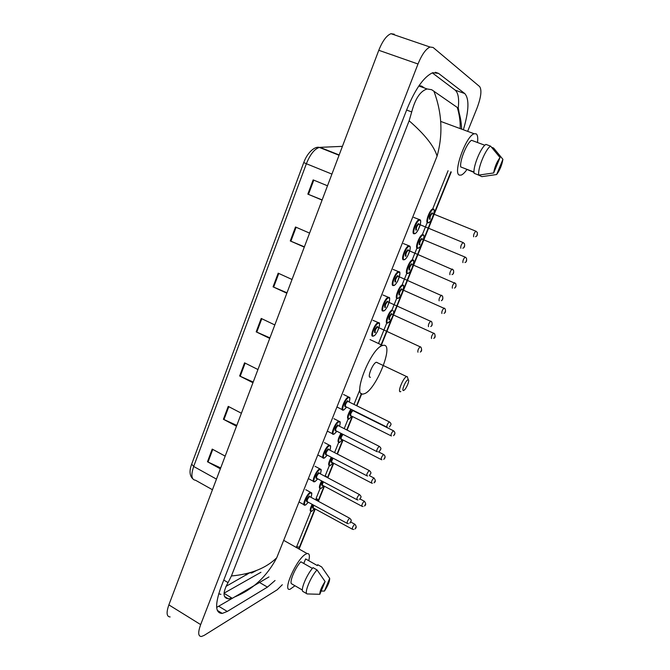 <?xml version="1.0" encoding="UTF-8"?>
<svg xmlns="http://www.w3.org/2000/svg" width="670" height="670" viewBox="0 0 670 670"><rect width="100%" height="100%" fill="white"/><g stroke="black" fill="none" stroke-linecap="round" stroke-linejoin="round"><path stroke-width="1" d="M282.313 584.734L277.221 589.768L204.132 635.403L201.41 636.5C198.094 636.425 197.843 632.463 200.665 624.607L417.996 64.002C421.857 54.563 425.869 48.902 430.031 47.034L433.113 47.47L479.645 86.589C481.956 90.04 481.077 97.242 476.99 108.197L467.878 130.784M170.13 616.944C166.579 616.702 166.16 612.681 168.865 604.884L378.784 50.284C382.528 40.962 386.598 35.435 390.987 33.693L394.32 34.22M451.262 171.947L381.473 344.891M361.767 393.726L356.884 405.827M352.546 416.581L347.094 430.081M343.074 440.039L337.412 454.076M333.702 463.263L327.831 477.81M324.422 486.253L318.351 501.294M315.243 508.999L299.088 549.04M463.531 129.176C468.95 110.667 469.36 98.791 464.754 93.549L438.548 73.39L432.778 72.703C423.993 76.606 415.408 88.708 407.025 109.009L220.991 587.213C214.794 604.583 215.221 613.318 222.264 613.419L227.264 611.45L267.43 587.121L275.052 580.505M256.451 570.505L251.677 573.026L249.893 572.708L225.941 586.401M457.995 109.989C459.385 99.637 458.456 93.029 455.206 90.157L432.309 72.871M216.653 607.405L254.449 585.429M424.47 88.013L421.79 86.17L419.085 85.593M224.04 593.176L260.948 572.281M218.705 593.804L220.924 594.34M224.031 593.335L232.046 598.159L228.395 598.838C222.742 598.025 222.624 592.615 228.043 582.599L231.41 575.974L409.127 120.793L411.715 111.932C415.224 98.649 420.358 91.003 427.125 88.968L431.656 89.705L457.334 107.502L458.381 108.364L459.168 113.029M231.41 575.974C251.091 574.165 266.199 568.101 276.735 557.767C266.936 576.317 253.051 589.332 235.061 596.803L268.955 576.945M433.884 91.112C442.049 112.845 443.113 134.511 437.083 156.11C434.085 146.152 424.763 134.385 409.127 120.793M296.416 547.532L296.642 546.728L299.473 547.147M460.231 127.962C460.307 120.927 459.31 114.084 457.258 107.451M304.281 247.121L290.278 240.949L295.503 226.996L309.582 233.11M322.086 200.087L307.832 194.124L313.166 179.895L327.496 185.791M252.95 382.729L239.634 375.987L244.567 362.839L257.95 369.53M236.502 426.195L223.403 419.278L228.236 406.38L241.401 413.248M220.363 468.832L207.474 461.756L212.214 449.093L225.17 456.128M286.835 293.217L273.059 286.844L278.192 273.176L292.028 279.482M269.725 338.417L256.183 331.851L261.216 318.443L274.826 324.95M269.935 337.864L256.183 331.851M286.995 292.79L273.059 286.844M220.706 467.936L207.474 461.756M236.803 425.408L223.403 419.278M253.21 382.059L239.634 375.987M322.144 199.928L307.832 194.124M304.398 246.828L290.278 240.949M294.959 585.747L290.077 589.265C281.894 591.928 296.693 558.654 305.738 554.149L307.111 553.571C309.431 553.269 309.984 555.648 308.761 560.706M312.404 568.378L300.805 561.778C294.792 568.227 288.795 583.084 291.827 583.93L302.396 590.061M319.825 594.298C319.741 591.317 321.491 587.062 325.101 581.527L319.825 594.298L307.178 593.938C303.82 593.478 310.604 576.862 317.027 569.91L313.041 567.641C306.584 574.558 299.833 591.149 303.234 591.652L306.877 593.762M325.101 581.527L317.027 569.91M303.77 563.462L305.612 558.922L317.379 565.589L317.739 564.701L321.684 566.946L329.682 578.419C329.724 581.418 327.982 585.63 324.456 591.066L329.682 578.419M324.456 591.066L321.156 591.074M408.005 379.79L408.323 379.815C409.822 380.2 406.522 388.433 404.194 390.141L403.6 390.484C401.07 391.389 405.727 380.091 408.005 379.79M400.828 391.556L400.534 391.674C397 392.972 403.281 377.403 406.64 376.574L407.226 376.574L407.72 378.022M377.386 362.621L376.389 362.252C372.771 362.931 366.683 378.366 370.468 377.218M383.349 345.335C394.99 343.157 375.309 391.724 363.844 393.843L363.743 393.876C351.18 398.399 370.845 347.73 382.696 345.469L383.349 345.335M466.839 169.652C464.729 172.642 462.844 174.46 461.194 175.096L459.453 175.121C452.568 173.547 465.809 135.943 474.159 133.757L476.186 133.849C477.643 134.938 478.079 137.819 477.476 142.509M484.862 145.256L471.554 140.306C466.714 143.037 459.478 160.968 460.759 166.956L474.017 172.039M493.673 172.952C494.611 167.165 496.73 162.031 500.029 157.55L493.673 172.952L478.757 175.096C477.383 168.924 485.582 148.84 490.607 146.144L485.934 144.41C480.859 147.082 472.693 167.132 474.125 173.312L478.757 175.096M500.029 157.55L490.607 146.144M474.025 172.408L464.201 168.279M502.919 159.326C501.956 165.063 499.862 170.13 496.637 174.535L502.919 159.326L493.606 148.053L491.629 147.316M496.637 174.535L481.872 176.637L477.417 174.577M295.813 547.189L296.642 546.728L310.872 511.419M448.088 170.724L432.694 208.948M427.226 222.532L422.376 234.559M416.949 248.051L412.176 259.893M406.782 273.293L402.092 284.943M396.724 298.259L392.109 309.716M386.774 322.957L378.5 343.509M359.891 389.706L353.978 404.395M348.023 419.169L344.213 428.624M338.593 442.594L334.556 452.602M329.255 465.776L325.21 475.817M320.009 488.715L316.047 498.555M437.083 156.11L276.735 557.767M417.996 64.002L378.784 50.284M200.665 624.607L168.865 604.884M246.652 574.902L245.036 573.956M455.206 90.157L464.754 93.549M259.524 582.473L267.43 587.121M218.805 606.308L227.264 611.45M435.349 72.268L438.548 73.39M223.772 580.061L228.043 582.599M406.623 110.048L411.715 111.932M216.469 479.117L193.68 466.471L191.679 464.143L303.761 162.567L306.383 163.731L193.68 466.471C190.808 475.147 191.427 479.737 195.531 480.248L212.449 489.728M316.625 147.567L319.347 147.425C314.515 148.908 310.193 154.343 306.383 163.731L331.918 174.1M342.42 146.353L319.992 147.35L339.162 154.963M261.794 318.719L256.769 332.119M245.136 363.123L240.212 376.264M228.797 406.673L223.964 419.554M212.775 449.394L208.035 462.032M278.779 273.444L273.653 287.112M296.106 227.264L290.872 241.208M313.778 180.146L308.443 194.375M311.634 511.319L311.073 511.403C309.615 511.16 309.967 508.798 312.111 504.309M315.411 499.703L316.709 498.907L317.463 499.251M317.748 500.967L316.6 499.644L316.005 500.021M312.622 504.585C310.47 509.192 310.26 511.352 311.994 511.076L314.465 508.572L311.918 511.202M313.384 508.069L313.141 508.22C312.287 508.354 312.387 507.291 313.434 505.029M353.727 529.484L352.453 529.267C352.035 528.119 352.763 526.444 354.639 524.258L355.041 524.35M355.803 527.416L355.46 528.245L355.803 527.416M313.945 505.306C313.116 507.064 312.982 507.994 313.56 508.078L352.185 529.124M320.729 488.648L320.277 488.698C318.736 488.346 319.18 485.742 321.608 480.893M325.193 476.42L326.591 476.487M322.128 481.169C319.707 486.068 319.372 488.472 321.131 488.397L323.669 485.842M322.572 485.348L322.295 485.516C321.391 485.49 321.617 484.192 322.965 481.613M363.023 506.512L361.993 506.294C361.557 505.105 362.277 503.421 364.17 501.244L364.547 501.353M365.343 504.409L364.991 505.247L365.343 504.409M323.476 481.889C322.345 483.975 322.103 485.13 322.739 485.348L361.708 506.143M326.826 477.283L325.913 476.797M329.925 465.734L329.581 465.759C327.948 465.273 328.501 462.434 331.223 457.225M331.75 457.501C329.054 462.669 328.593 465.332 330.369 465.482L332.965 462.878M331.851 462.384L331.541 462.568C330.611 462.308 330.98 460.776 332.638 457.962M372.403 483.271L371.624 483.07C371.18 481.847 371.9 480.156 373.793 477.986L374.153 478.104M374.974 481.161L374.63 482.006L374.974 481.161M333.174 458.238C331.717 460.575 331.332 461.957 332.027 462.392L371.339 482.919M339.204 442.577L338.986 442.585C337.27 441.94 337.923 438.85 340.963 433.322M341.491 433.591C338.517 438.984 337.923 441.899 339.698 442.334L342.362 439.679L339.606 442.468M341.231 439.185L340.888 439.386C339.966 438.758 340.502 436.991 342.479 434.093M381.858 459.762L381.364 459.612C380.903 458.347 381.624 456.639 383.525 454.478L383.868 454.612M384.714 457.669L384.362 458.523L384.714 457.669M343.065 434.394C341.264 436.756 340.712 438.356 341.407 439.185L381.062 459.461M348.593 419.177L348.484 419.177C346.692 418.315 347.47 414.973 350.82 409.161M351.373 409.437C348.115 415.006 347.361 418.172 349.129 418.934L351.859 416.238L349.028 419.085M350.712 415.752L350.326 415.961C349.522 414.596 350.284 412.628 352.604 410.048M353.333 410.802L352.964 410.635C350.954 412.678 350.259 414.387 350.879 415.743L390.895 435.743M391.414 435.977L391.196 435.894C390.727 434.595 391.447 432.87 393.357 430.718L393.675 430.869M394.563 433.917L394.203 434.78L394.563 433.917M387.252 323.099C384.454 323.635 388.441 312.103 391.757 310.118M392.553 310.478C389.613 311.19 384.999 323.35 387.846 322.848C390.057 323.015 394.739 313.183 393.533 310.922M389.622 319.49L389.103 319.749C388.5 317.739 389.337 315.662 391.607 313.535L392.025 314.305M392.076 314.272L391.749 314.18C389.831 316.165 389.144 317.94 389.697 319.498M431.53 338.501C431.137 336.993 431.849 335.201 433.674 333.124L434.009 333.275M435.006 336.34L434.637 337.236L435.006 336.34M397.184 298.443C394.203 298.786 399.178 285.621 402.276 285.018L402.611 284.976M402.854 285.613C400.191 285.16 394.831 298.477 397.787 298.184C400.467 298.519 405.727 285.479 402.854 285.613M399.613 294.783L399.052 295.051C398.499 292.907 399.337 290.814 401.59 288.762L401.983 289.541M402.017 289.482L401.699 289.415C399.814 291.383 399.127 293.175 399.655 294.783M441.89 313.485C441.513 311.918 442.225 310.109 444.026 308.058L444.361 308.208M445.399 311.274L445.022 312.187L445.399 311.274M407.226 273.519C404.353 273.661 409.236 260.555 412.31 259.943L413.248 260.287M412.963 260.546C410.358 259.876 404.948 273.335 407.837 273.251C410.442 273.796 415.769 260.613 412.963 260.546M409.705 269.809L409.119 270.077C408.6 267.816 409.454 265.697 411.673 263.729L412.058 264.508M412.067 264.424L411.765 264.382C409.906 266.333 409.228 268.142 409.73 269.809M452.359 288.201C452.007 286.567 452.727 284.742 454.494 282.707L454.838 282.857M455.901 285.931L455.525 286.852L455.901 285.931M417.385 248.319C414.604 248.26 419.412 235.22 422.46 234.592L423.406 234.927M423.172 235.195C420.651 234.307 415.174 247.917 417.996 248.042C420.534 248.804 425.911 235.48 423.172 235.195M419.286 244.835C418.817 242.44 419.68 240.304 421.874 238.419L422.234 239.19M422.217 239.098L421.941 239.073C420.107 241.007 419.428 242.833 419.906 244.558M462.937 262.623C462.618 260.94 463.339 259.089 465.081 257.079L465.424 257.221M466.521 260.312L466.136 261.241L466.521 260.312M427.644 222.842C424.973 222.591 429.705 209.601 432.719 208.956L433.247 208.931M433.498 209.576C431.053 208.462 425.517 222.222 428.264 222.557C430.726 223.537 436.162 210.07 433.498 209.576M429.57 219.325C429.152 216.795 430.023 214.626 432.192 212.826L432.527 213.596M432.485 213.487L432.225 213.479C430.425 215.397 429.746 217.247 430.19 219.031M473.64 236.77C473.347 235.028 474.067 233.152 475.792 231.158L476.135 231.301M477.258 234.408L476.873 235.346L477.258 234.408M305.369 505.08L304.825 505.155C301.55 506.151 306.868 493.639 310.243 492.408L311.391 492.676M310.972 497.299C312.069 494.083 311.91 492.659 310.478 493.053C307.103 494.318 302.111 506.78 305.755 504.828L308.334 502.257M307.195 501.73L306.935 501.889C305.972 500.725 306.76 498.765 309.297 496.001L309.9 496.721M310.009 496.78L309.532 496.637C307.48 498.79 306.76 500.49 307.363 501.73L346.993 523.27M348.475 523.655L347.286 523.429C346.817 522.248 347.562 520.523 349.514 518.27L349.941 518.379M350.36 522.374L350.712 521.52L350.36 522.374M314.691 481.722L314.272 481.764C310.913 482.819 316.29 469.988 319.665 468.925L320.746 469.226M320.377 473.866C321.433 470.692 321.273 469.26 319.9 469.569C316.575 470.65 311.533 483.246 315.126 481.47L317.773 478.849L315.042 481.604M316.609 478.321L316.315 478.497C315.386 477.224 316.181 475.239 318.702 472.551L319.288 473.288M319.389 473.347L318.937 473.188C316.877 475.331 316.156 477.04 316.784 478.321L356.767 499.594M358.006 499.971L357.068 499.753C356.582 498.53 357.328 496.797 359.296 494.56L359.69 494.686M360.142 498.681L360.502 497.818L360.142 498.681M324.113 458.113L323.811 458.138C320.377 459.235 325.821 446.078 329.179 445.19L330.201 445.517M324.447 442.627L329.33 445.148C330.276 446.237 331.424 444.076 329.908 450.19C330.896 447.049 330.737 445.6 329.414 445.835C326.156 446.722 321.056 459.453 324.59 457.861L327.312 455.19M326.131 454.67L325.796 454.863C324.908 453.473 325.712 451.471 328.208 448.85L328.777 449.604M328.878 449.662L328.442 449.486C326.374 451.622 325.654 453.347 326.298 454.662L366.641 475.658M367.621 476.01L366.959 475.826C366.457 474.561 367.202 472.819 369.178 470.583L369.555 470.725M370.033 474.72L370.393 473.857L370.033 474.72M333.635 434.252L333.459 434.26C329.942 435.408 335.444 421.907 338.794 421.204L339.765 421.556M339.489 426.237C340.46 423.155 340.31 421.69 339.037 421.849C335.838 422.536 330.687 435.408 334.163 434.001L336.943 431.279M335.745 430.76L335.377 430.969C334.523 429.462 335.335 427.435 337.814 424.889L338.358 425.668M338.459 425.718L338.048 425.534C335.972 427.653 335.26 429.395 335.921 430.76L376.632 451.471M377.327 451.756L376.959 451.63C376.448 450.332 377.177 448.565 379.161 446.346L379.522 446.505M380.032 450.508L380.392 449.629L380.032 450.508M343.258 410.124L343.208 410.124C339.615 411.321 345.167 397.494 348.509 396.95L349.43 397.327M349.196 402.025C350.125 398.993 349.983 397.519 348.76 397.595C345.628 398.089 340.419 411.104 343.827 409.881L346.692 407.109M345.469 406.598L345.058 406.816C344.254 405.191 345.075 403.147 347.521 400.677L348.048 401.464M348.149 401.514L347.764 401.322C345.67 403.424 344.966 405.183 345.645 406.59L386.724 427.016M387.134 427.209L387.059 427.184C386.54 425.835 387.268 424.051 389.262 421.849L389.605 422.016M390.133 426.028L390.501 425.14L390.133 426.028M347.981 401.43L389.27 421.849C392.561 424.319 390.384 425.14 389.446 426.949M343.526 394.504L348.517 396.95C349.589 398.181 350.603 395.744 349.221 402.042M372.872 336.198C369.564 336.868 374.773 323.25 378.073 322.647L379.053 323.015M373.592 335.93L373.081 336.164M373.483 335.946C376.406 335.972 381.699 322.798 378.567 323.25C375.644 323.116 370.259 336.558 373.483 335.946M375.275 332.521L374.748 332.781C374.069 330.779 374.915 328.66 377.294 326.432L377.763 327.245M377.813 327.203L377.445 327.102C375.435 329.154 374.739 330.963 375.359 332.521M417.971 352.211C417.51 350.703 418.239 348.869 420.157 346.725L420.517 346.892M421.128 350.938L421.514 350.016L421.128 350.938M382.964 311.022C379.773 311.475 384.873 297.949 388.156 297.312L389.153 297.681M383.768 310.738L383.248 310.972M383.583 310.754C386.439 310.997 391.791 297.681 388.726 297.924C385.87 297.564 380.434 311.165 383.583 310.754M385.426 307.287L384.865 307.555C384.228 305.428 385.083 303.284 387.436 301.14L387.88 301.952M387.913 301.894L387.562 301.81C385.585 303.845 384.89 305.671 385.476 307.296M428.498 326.659C428.071 325.092 428.8 323.241 430.684 321.114L431.053 321.282M431.698 325.344L432.075 324.414L431.698 325.344M393.793 285.286C396.581 285.747 401.992 272.28 399.002 272.313C396.213 271.727 390.71 285.479 393.793 285.286M395.694 281.777L395.091 282.053C394.496 279.784 395.367 277.623 397.695 275.563L398.114 276.375M398.122 276.291L397.787 276.233C395.836 278.251 395.149 280.102 395.71 281.777M439.151 300.822C438.75 299.189 439.478 297.321 441.337 295.219L441.706 295.378M442.376 299.465L442.769 298.527L442.376 299.465M393.173 285.562C390.091 285.805 395.099 272.347 398.349 271.702L398.75 271.651M403.491 259.818C400.526 259.851 405.442 246.459 408.658 245.798L409.68 246.158M404.119 259.533C406.832 260.22 412.301 246.602 409.387 246.409C406.673 245.597 401.112 259.508 404.119 259.533M405.434 256.267C404.889 253.863 405.76 251.677 408.064 249.701L408.466 250.513M408.449 250.412L408.13 250.371C406.213 252.372 405.526 254.24 406.062 255.982M449.922 274.692C449.553 272.991 450.282 271.107 452.108 269.022L452.476 269.181M453.18 273.285L453.573 272.338L453.18 273.285M414.562 233.495C417.201 234.408 422.736 220.639 419.889 220.221C417.259 219.174 411.623 233.244 414.562 233.495M415.894 230.187C415.392 227.649 416.279 225.43 418.549 223.546L418.926 224.358M418.884 224.241L418.591 224.224C416.707 226.2 416.011 228.093 416.522 229.894M460.818 248.26C460.474 246.501 461.203 244.592 463.004 242.523L463.38 242.682M464.109 246.811L464.511 245.857L464.109 246.811M413.926 233.78C411.07 233.612 415.903 220.279 419.085 219.601L419.629 219.567M430.031 47.034L390.987 33.693M217.298 610.387L222.264 613.419M224.55 596.526L228.395 598.846M418.817 85.986L427.125 88.968M298.761 548.856L314.934 508.831M318.041 501.127L324.113 486.077M327.513 477.643L333.384 463.096M337.085 453.908L342.747 439.88M346.767 429.922L352.219 416.413M356.557 405.668L361.448 393.533M380.359 346.658L391.824 318.242M393.19 314.858L401.732 293.678M403.114 290.261L411.748 268.854M413.147 265.395L421.874 243.763M423.289 240.262L432.108 218.395M433.54 214.861L450.902 171.813M457.334 107.502C458.992 111.873 461.027 118.104 461.663 128.489M303.761 162.559C307.522 152.048 315.202 146.052 319.347 147.425L339.053 155.256M192.667 478.673C189.543 475.566 189.216 470.717 191.679 464.143M307.111 553.571L283.686 540.347M408.323 379.815L407.226 376.574M382.696 345.469L370.033 339.573M406.64 376.574L376.389 362.252M474.159 133.757L440.709 121.412M354.966 528.965C356.649 527.818 356.582 526.226 354.765 524.2L350.72 522.005M317.798 500.993C317.806 499.435 317.438 498.74 316.709 498.907M364.472 506.001C366.155 505.004 366.088 503.405 364.262 501.202L360.083 498.982M321.056 488.522L323.685 485.859M326.952 477.35L325.813 476.144M374.069 482.802C375.803 481.747 375.736 480.13 373.86 477.953L369.363 475.616M330.285 465.617L332.99 462.895M383.759 459.352C384.471 458.766 386.423 456.655 383.567 454.461L378.408 451.84M353.165 410.718L393.374 430.718C396.272 432.929 394.328 435.031 393.558 435.659M433.733 338.333C435.274 337.831 435.542 336.281 434.545 333.668L391.958 314.28M387.712 323.041L390.258 320.871C392.754 316.784 393.893 313.485 393.675 310.981M402.276 285.018L402.771 285.102C404.312 284.608 403.96 287.48 401.724 293.711C399.755 297.17 398.39 298.728 397.637 298.385M444.034 313.342C445.55 312.773 445.902 311.248 445.089 308.778L401.916 289.515M412.31 259.943L412.904 260.052C414.42 259.524 413.993 262.54 411.615 269.122C409.764 272.338 408.449 273.787 407.67 273.469M454.436 288.083C455.969 287.43 456.396 285.939 455.717 283.603L411.991 264.474M422.46 234.592L423.139 234.734C424.663 235.019 424.068 238.361 421.338 244.759C419.814 247.28 418.633 248.453 417.812 248.277M464.938 262.548C466.421 262.196 466.923 260.731 466.437 258.143L465.081 257.079L422.167 239.165M432.719 208.956L433.473 209.141C434.939 209.367 434.328 212.733 431.656 219.249C430.132 221.803 428.959 222.993 428.138 222.817M475.541 236.728C477.124 236.25 477.693 234.802 477.249 232.381L475.792 231.158L432.46 213.571M305.771 489.728L310.562 492.308C311.483 493.405 312.614 491.336 310.997 497.316M308.351 502.266L305.679 504.954M309.841 496.688L349.639 518.22C352.537 520.967 350.921 520.783 349.849 523.128M303.962 504.678L299.18 502.073M315.059 466.303L319.9 468.858C320.846 469.946 321.969 467.869 320.402 473.883M319.23 473.255L359.388 494.519C362.353 497.224 360.669 497.182 359.589 499.468M313.384 481.294L308.552 478.715M327.328 455.198L324.506 458.004M328.71 449.57L369.237 470.558C372.361 473.137 370.384 473.556 369.438 475.549M322.898 457.66L318.024 455.114M333.936 418.7L338.869 421.179C339.841 422.267 340.98 420.082 339.514 426.246M336.968 431.287L334.062 434.143M338.291 425.634L379.195 446.337C382.394 448.867 380.342 449.461 379.396 451.379M332.513 433.775L327.597 431.262M346.708 407.117L343.727 410.04M342.236 409.638L337.27 407.159M373.349 336.131C375.125 335.008 374.589 336.131 377.411 331.575C379.882 325.21 380.225 322.245 378.441 322.68L372.947 320.293M377.679 327.144L420.944 347.194C422.041 349.857 421.807 351.474 420.249 352.026M383.433 310.955C384.329 311.115 385.669 309.657 387.436 306.584C389.94 300.059 390.342 296.994 388.634 297.38L382.972 295.009M387.796 301.843L431.681 321.767C432.56 324.339 432.242 325.913 430.735 326.499M393.633 285.504C394.513 285.747 395.861 284.273 397.687 281.099C400.141 274.432 400.551 271.333 398.926 271.794L393.114 269.432M398.03 276.249L442.51 296.048C443.205 298.519 442.803 300.068 441.321 300.688M403.935 259.767C404.881 259.843 406.079 258.67 407.536 256.258C410.375 249.801 410.978 246.359 409.337 245.923L403.373 243.57M408.373 250.379L453.439 270.027C453.992 272.74 453.523 274.264 452.016 274.591M414.437 233.746C415.392 233.788 416.564 232.641 417.971 230.296C420.802 223.638 421.43 220.128 419.856 219.76L413.75 217.407M418.834 224.216L463.004 242.523L464.461 243.696C464.963 246.233 464.419 247.733 462.819 248.193"/></g></svg>
